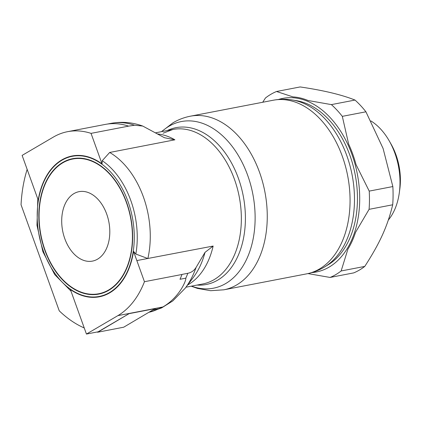 <?xml version="1.0" encoding="UTF-8"?>
<svg xmlns="http://www.w3.org/2000/svg" width="421" height="421" viewBox="0 0 421 421"><rect width="100%" height="100%" fill="white"/><g stroke="black" fill="none" stroke-linecap="round" stroke-linejoin="round"><path stroke-width="0.63" d="M157.817 133.983A78.685 52.367 79.1 0 1 174.889 139.809L164.443 137.72L142.745 126.058L134.51 125.232L128.621 126.126A98.361 65.46 -100.9 0 0 105.187 124.432L67.607 131.673A98.361 65.46 79.1 0 1 91.041 133.368L128.621 126.126M205.016 252.368A82.242 54.73 -100.9 0 1 193.328 277.439L185.182 288.238A92.809 61.766 -100.9 0 0 196.091 267.414L205.016 252.368L213.142 246.053A78.685 52.367 79.1 0 1 187.624 285.001M388.33 220.046A58.156 38.706 -100.9 0 0 399.308 192.792A58.156 38.706 -100.9 0 0 394.914 153.26A58.156 38.706 -100.9 0 0 389.341 141.077A58.156 38.706 -100.9 0 0 370.927 120.953M399.308 192.792L399.797 189.208A50.588 33.669 -100.9 0 0 395.977 154.823A50.588 33.669 -100.9 0 0 391.13 144.224L389.341 141.077M330.08 277.444A97.246 64.718 -100.9 0 0 341.142 270.966L364.765 266.414A97.246 64.718 -100.9 0 1 353.703 272.892L330.08 277.444L307.956 273.587M364.765 266.414C379.942 242.943 387.473 226.335 392.704 204.78L369.085 209.332L355.545 232.329A89.184 59.35 -100.9 0 1 347.862 249.274L341.142 270.966M369.085 209.332A97.246 64.718 -100.9 0 0 369.222 191.108L392.846 186.556L383.089 148.466L365.928 111.802L342.31 116.354L348.656 144.114A89.184 59.35 -100.9 0 1 352.766 154.149A89.184 59.35 -100.9 0 1 356.055 164.664L369.222 191.108M311.803 272.598A88.405 58.835 -100.9 0 0 351.972 154.481A88.405 58.835 -100.9 0 0 278.455 99.493M392.704 204.78A97.246 64.718 -100.9 0 0 392.846 186.556M62.855 162.785A68.602 45.657 79.1 0 1 126.421 202.554A68.602 45.657 79.1 0 1 108.65 289.98A68.602 45.657 79.1 0 1 45.084 250.211A68.602 45.657 79.1 0 1 62.855 162.785M324.154 267.198A87.5 58.235 -100.9 0 0 324.686 266.882L328.159 264.777A86.052 57.267 -100.9 0 0 349.93 155.423A86.052 57.267 -100.9 0 0 296.547 100.677L292.537 100.014C286.064 98.946 279.618 99.019 273.197 100.24L190.397 116.191C184.256 117.385 178.478 119.575 173.057 122.748L161.459 131.668M182.03 274.466L144.445 281.707A98.356 65.455 79.1 0 1 117.885 315.634L86.442 334.058L70.412 289.537A71.707 47.72 -100.9 0 0 109.686 292.858A71.707 47.72 -100.9 0 0 133.515 251.342L135.841 254.058L147.866 258.536A78.68 52.362 -100.9 0 0 143.393 196.933A78.68 52.362 -100.9 0 0 109.676 152.465L102.229 160.696L102.035 163.901A71.707 47.72 -100.9 0 0 61.819 159.906A71.707 47.72 -100.9 0 0 38.206 200.075L22.118 155.396L53.562 136.967A98.361 65.46 79.1 0 1 67.607 131.673M144.445 281.707L136.841 260.573L213.142 246.053M73.949 193.602A35.364 23.534 79.1 0 1 79.064 191.66A35.364 23.534 79.1 0 1 107.934 217.957A35.364 23.534 79.1 0 1 97.556 259.162A35.364 23.534 79.1 0 1 92.441 261.104A35.364 23.534 79.1 0 1 63.571 234.807A35.364 23.534 79.1 0 1 73.949 193.602M182.009 274.413L187.813 273.292C191.413 272.534 194.202 270.529 196.175 267.272M153.576 309.698L158.875 308.677L162.911 306.935M96.925 332.037A118.312 78.738 79.1 0 0 97.767 332.206L129.547 313.387L162.859 306.967C179.135 297.61 186.319 280.702 185.808 278.17L180.004 279.291A96.362 64.129 79.1 0 0 182.004 274.429M155.465 308.393L123.685 327.212L97.767 332.206M174.889 139.809L109.676 152.465M129.605 313.55L155.523 308.556M84.247 327.964A118.312 78.738 79.1 0 1 59.24 310.83L21.05 204.759A118.322 78.743 79.1 0 1 27.154 169.389M86.442 334.058L98.104 331.811L129.547 313.387L117.885 315.634M136.841 260.573L133.515 251.342M102.035 163.901L91.041 133.368M342.31 116.354A97.246 64.718 -100.9 0 0 331.385 104.613L308.088 100.514A89.184 59.35 -100.9 0 0 293.005 96.909L276.529 91.494A97.246 64.718 -100.9 0 0 265.467 97.977L262.715 102.261M331.385 104.613L355.008 100.061C341.694 94.73 323.407 90.357 300.152 86.942L276.529 91.494M365.928 111.802A97.246 64.718 -100.9 0 0 355.008 100.061M108.75 290.311A68.955 45.889 -100.9 0 0 126.616 202.433A68.955 45.889 -100.9 0 0 62.718 162.459A68.955 45.889 -100.9 0 0 44.858 250.337A68.955 45.889 -100.9 0 0 108.75 290.311M185.961 287.206L202.717 283.975A78.68 52.362 -100.9 0 0 214.089 279.655A78.68 52.362 -100.9 0 0 234.476 179.388A78.68 52.362 -100.9 0 0 172.947 129.458L155.665 132.789M197.002 285.075A79.864 53.151 -100.9 0 0 217.725 280.128A79.864 53.151 -100.9 0 0 238.418 178.351A79.864 53.151 -100.9 0 0 167.232 130.557M191.529 286.133A84.853 56.467 -100.9 0 0 225.719 283.533A84.853 56.467 -100.9 0 0 247.706 175.399A84.853 56.467 -100.9 0 0 169.084 126.211A84.853 56.467 -100.9 0 0 161.759 131.615M292.537 100.014A87.5 58.235 -100.9 0 1 346.825 155.686A87.5 58.235 -100.9 0 1 324.686 266.882L323.981 267.298C318.565 270.477 312.787 272.661 306.646 273.855L223.846 289.811A88.405 58.835 -100.9 0 0 236.628 284.954A88.405 58.835 -100.9 0 0 259.531 172.294A88.405 58.835 -100.9 0 0 190.397 116.191M306.646 273.855A88.405 58.835 -100.9 0 0 319.423 269.003A88.405 58.835 -100.9 0 0 342.331 156.338A88.405 58.835 -100.9 0 0 273.197 100.24M135.841 254.058A73.843 49.146 -100.9 0 0 130.794 200.491A73.843 49.146 -100.9 0 0 102.229 160.696M109.549 292.532A71.354 47.484 -100.9 0 0 128.037 201.601A71.354 47.484 -100.9 0 0 61.919 160.238A71.354 47.484 -100.9 0 0 43.437 251.169A71.354 47.484 -100.9 0 0 109.549 292.532M185.808 278.17A96.362 64.129 -100.9 0 0 187.813 273.292M134.51 125.232A96.362 64.129 -100.9 0 0 110.96 123.374L107.271 124.084M149.281 312.214A96.362 64.129 -100.9 0 0 158.875 308.677M110.96 123.374C121.722 121.385 132.315 122.285 142.745 126.058M185.182 288.238L172.815 300.915L161.632 307.898L149.25 312.229M37.816 198.996L36.969 225.261L42.863 251.632L54.698 274.587L70.965 291.079M191.229 286.191L197.47 288.417L210.605 290.706L223.846 289.811M172.947 129.458L163.09 133.21"/></g></svg>
